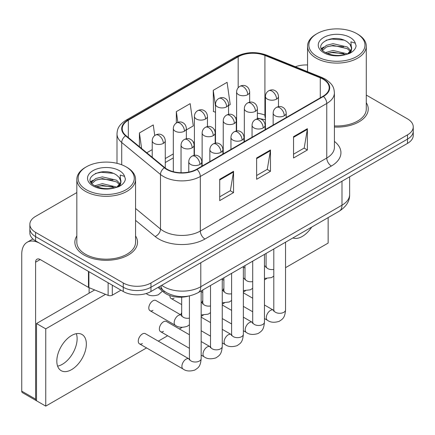 <?xml version="1.0" encoding="UTF-8"?>
<svg xmlns="http://www.w3.org/2000/svg" width="435" height="435" viewBox="0 0 435 435"><rect width="100%" height="100%" fill="white"/><g stroke="black" fill="none" stroke-linecap="round" stroke-linejoin="round"><path stroke-width="0.65" d="M265.426 119.859A26.105 15.073 0 0 0 264.431 119.484M188.502 296.104A19.575 11.305 180 0 1 163.995 292.396L157.992 287.448M76.826 235.933A31.325 18.085 0 0 0 74.869 242.224A31.325 18.085 0 0 0 84.047 255.013A31.325 18.085 0 0 0 118.179 258.934A31.325 18.085 0 0 0 137.52 242.224A31.325 18.085 0 0 0 135.562 235.933A31.325 18.085 0 0 1 137.52 242.224A31.325 18.085 0 0 1 118.179 258.934A31.325 18.085 0 0 1 84.047 255.013A31.325 18.085 0 0 1 74.869 242.224A31.325 18.085 0 0 1 76.826 235.933M323.074 79.181A20.88 12.055 180 0 1 329.186 87.707A20.88 12.055 180 0 1 323.074 96.227L196.636 169.226A20.88 12.055 180 0 1 164.767 167.616L125.998 135.649A20.88 12.055 180 0 1 122.219 128.733A20.88 12.055 180 0 1 128.336 120.212L238.173 56.795A20.88 12.055 180 0 1 264.915 55.446L320.285 77.827A20.88 12.055 180 0 1 323.074 79.181M323.439 78.963A21.402 12.359 0 0 0 320.584 77.582L265.214 55.196A21.402 12.359 0 0 0 237.804 56.583L127.966 119.995A21.402 12.359 0 0 0 125.568 135.823L164.338 167.79A21.402 12.359 0 0 0 197.006 169.438L323.439 96.445A21.402 12.359 0 0 0 323.439 78.963M76.826 192.575L35.594 216.38A19.575 11.305 0 0 0 29.857 224.373L29.857 232.899A19.575 11.305 0 0 0 35.594 240.892L123.268 291.51L123.268 287.247A19.575 11.305 0 0 0 150.956 287.247L407.513 139.124A19.575 11.305 0 0 0 413.25 131.131A19.575 11.305 0 0 1 407.513 139.124L150.956 287.247A19.575 11.305 0 0 1 123.268 287.247L35.594 236.629L123.268 287.247L123.268 282.984A19.575 11.305 0 0 0 150.956 282.984L407.513 134.861A19.575 11.305 0 0 0 413.25 126.868A19.575 11.305 0 0 0 407.513 118.875L366.281 95.069M29.857 228.636A19.575 11.305 0 0 0 35.594 236.629A19.575 11.305 0 0 1 29.857 228.636M219.708 179.296L219.708 200.611L233.551 192.618L233.551 171.303L219.708 179.296M219.708 196.827L230.371 190.671L233.497 172.015A5.22 3.012 -120 0 0 233.551 171.303M230.278 190.726L233.551 192.618M293.538 136.672L293.538 157.987L307.382 149.993L307.382 128.678L293.538 136.672M293.538 154.202L304.201 148.047L307.327 129.385A5.22 3.012 -120 0 0 307.382 128.678M304.108 148.101L307.382 149.993M256.623 157.987L256.623 179.296L270.467 171.303L270.467 149.993L256.623 157.987M256.623 175.517L267.286 169.362L270.412 150.7A5.22 3.012 -120 0 0 270.467 149.993M267.193 169.416L270.467 171.303M334.406 127.047A31.325 18.085 0 0 0 368.238 109.016A31.325 18.085 0 0 0 366.281 102.725A31.325 18.085 0 0 1 368.238 109.016A31.325 18.085 0 0 1 334.406 127.047M307.55 64.984A19.575 11.305 0 0 0 295.376 66.756M29.857 224.373A19.575 11.305 0 0 0 35.594 232.366L123.268 282.984M228.56 105.547L230.218 104.59L227.092 82.324L213.248 90.317L213.471 111.501M154.746 135.541L153.261 124.948L139.417 132.941L139.417 146.715M186.365 129.907L193.303 125.905L190.177 103.639L176.333 111.626L176.333 123.013M176.333 111.626L177.833 122.311M215.51 112.263L213.248 111.414M213.248 90.317L215.51 106.423M146.764 152.772L152.217 149.624M139.417 132.941L141.603 148.52M123.268 291.51A19.575 11.305 0 0 0 150.956 291.51L407.513 143.387A19.575 11.305 0 0 0 413.25 135.394L413.25 126.868M62.357 364.296A20.88 12.055 120 0 0 76.337 333.688A20.88 12.055 120 0 1 62.357 364.296A20.88 12.055 120 0 1 57.605 366.134A20.88 12.055 120 0 0 62.357 364.296M112.306 285.181L112.306 295.175L120.963 290.178M88.457 271.413L40.21 243.556A26.105 15.073 -120 0 0 27.155 242.262A26.105 15.073 -120 0 0 21.75 254.214L21.75 391.152L35.594 399.145L35.594 262.207A6.525 3.768 60 0 1 36.942 259.216A6.525 3.768 60 0 1 40.21 259.543L88.457 287.399L88.457 271.413A3.262 1.881 0 0 0 88.892 271.625M35.594 399.145A3.262 1.881 120 0 0 36.268 400.635L22.424 392.642A3.262 1.881 -60 0 1 21.75 391.152M89.121 293.163L89.121 287.698M112.306 295.175A3.262 1.881 180 0 1 108.13 295.387L88.892 287.611A3.262 1.881 180 0 1 88.457 287.399M334.406 125.911A29.368 16.954 0 0 0 366.281 109.016L366.281 46.143A29.368 16.954 0 0 0 357.679 34.158A29.368 16.954 0 0 0 357.679 34.153L356.76 33.62A28.063 16.198 0 0 0 356.76 33.62A28.063 16.198 0 0 0 317.071 33.626A28.063 16.198 0 0 0 317.071 56.534A28.063 16.198 0 0 0 356.76 56.534A28.063 16.198 0 0 0 356.76 33.626L357.679 34.158M317.071 33.626L316.153 34.158A29.368 16.954 0 0 0 307.55 46.143A29.368 16.954 0 0 0 316.153 58.132A29.368 16.954 0 0 0 348.152 61.808A29.368 16.954 0 0 0 366.281 46.143M351.453 49.291L351.665 48.274A14.752 8.515 0 0 0 350.001 44.343L347.358 41.934C333.759 32.315 311.101 44.87 325.092 52.325C330.801 55.424 337.549 56.213 345.336 54.696L349.479 53.489C353.459 51.444 355.672 48.894 356.107 45.833L355.292 43.19L350.931 41.82L351.447 49.285L347.848 53.635M325.527 52.586L333.096 50.444L347.5 53.88M343.693 53.603L331.938 52.591L327.267 53.44L333.096 52.135L345.863 54.582M322.221 49.846L322.667 48.573L326.484 45.316L333.096 43.674L347.347 47.007L350.773 50.574M322.629 50.335L326.484 47.007L333.096 45.37L347.347 48.698L350.208 51.379M350.001 44.343L351.659 48.475M351.665 48.687L351.165 51.286L350.028 53.206M321.373 48.426L323.874 47.023M326.158 40.232L331.938 39.058L343.84 40.112M321.693 49.057L322.743 48.432M327.245 46.675L331.938 45.827L343.693 46.833M86.353 166.828L85.429 167.361A29.368 16.954 0 0 0 76.826 179.35L76.826 242.224A29.368 16.954 0 0 0 85.429 254.214A29.368 16.954 0 0 0 117.434 257.89A29.368 16.954 0 0 0 135.562 242.224L135.562 179.35A29.368 16.954 0 0 0 126.96 167.361L126.036 166.828A28.063 16.198 0 0 0 86.353 166.828A28.063 16.198 0 0 0 86.353 189.742A28.063 16.198 0 0 0 126.036 189.742A28.063 16.198 0 0 0 126.036 166.828L126.96 167.361M76.826 179.35A29.368 16.954 0 0 0 85.429 191.34A29.368 16.954 0 0 0 117.434 195.016A29.368 16.954 0 0 0 135.562 179.35M120.729 182.493L120.946 181.482A14.752 8.515 0 0 0 119.277 177.545L116.64 175.142C103.041 165.517 80.383 178.073 94.368 185.533C100.083 188.627 106.831 189.421 114.612 187.904L118.755 186.697C122.741 184.652 124.948 182.102 125.389 179.041L124.573 176.392L120.212 175.022L120.723 182.493L117.124 186.838M94.803 185.788L102.377 183.646L116.781 187.088M112.969 186.805L101.214 185.799L96.543 186.648L102.377 185.343L115.139 187.79M91.497 183.053L91.943 181.776L95.765 178.524L102.377 176.882L116.623 180.215L120.055 183.782M91.905 183.543L95.765 180.215L102.377 178.573L116.623 181.906L119.484 184.587M119.277 177.545L120.935 181.683M120.946 181.89L120.446 184.494L119.31 186.408M90.654 181.629L93.15 180.231M95.434 173.44L101.214 172.265L113.122 173.315M90.969 182.265L92.019 181.64M96.526 179.883L101.214 179.035L112.969 180.041M189.415 324.825L187.099 326.348C182.194 327.838 178.29 327.501 175.397 325.331A5.872 3.393 -60 0 1 174.185 322.645A5.872 3.393 -60 0 1 178.595 315.31A5.872 3.393 -60 0 1 181.27 315.163L155.893 300.509A5.872 3.393 120 0 0 152.957 300.797A5.872 3.393 120 0 0 149.118 305.974A5.872 3.393 120 0 0 150.021 310.682A5.872 3.393 120 0 0 152.957 310.389M139.472 343.84L183.124 369.043A5.872 3.393 -60 0 1 182.221 364.334A5.872 3.393 -60 0 1 186.06 359.158A5.872 3.393 -60 0 1 186.321 359.016A5.872 3.393 -60 0 1 188.997 358.87L145.344 333.667A5.872 3.393 120 0 0 142.408 333.955A5.872 3.393 120 0 0 138.569 339.131A5.872 3.393 120 0 0 139.472 343.84A5.872 3.393 120 0 0 142.408 343.547M189.415 334.749L166.442 321.487A5.872 3.393 120 0 0 163.506 321.775A5.872 3.393 120 0 0 159.667 326.951A5.872 3.393 120 0 0 160.569 331.66A5.872 3.393 120 0 0 163.506 331.367M71.585 369.625A20.88 12.055 120 0 0 85.227 351.224A20.88 12.055 120 0 0 82.025 334.488A20.88 12.055 120 0 0 71.585 335.521A20.88 12.055 120 0 0 57.942 353.927A20.88 12.055 120 0 0 61.145 370.658A20.88 12.055 120 0 0 71.585 369.625M292.907 237.945A20.88 12.055 120 0 0 302.309 236.417A20.88 12.055 120 0 0 311.705 227.092M181.694 312.651A5.872 3.393 120 0 0 180.742 314.853M285.55 267.672L328.148 243.078L328.148 217.598M105.542 294.337L45.746 328.86L45.746 406.121L146.546 347.924M158.296 341.143L167.644 335.744M179.394 328.963L182.145 327.376M201.16 316.392L203.243 315.196M222.258 304.212L224.34 303.016M243.355 292.032L245.432 290.83M264.453 279.852L266.53 278.65M223.884 288.291A5.872 3.393 120 0 0 222.937 290.493M202.786 300.471A5.872 3.393 120 0 0 201.84 302.673M169.906 295.582A5.872 3.393 120 0 0 171.118 298.502A5.872 3.393 120 0 0 174.054 298.209M94.683 289.949L36.518 323.531L36.518 400.793L45.746 406.121M45.746 328.86L36.518 323.531M163.995 290.971L163.995 292.396M334.406 141.408A32.63 18.835 180 0 1 331.378 166.029L204.945 239.027A6.525 3.768 60 0 1 200.328 231.034L326.761 158.035A26.105 15.073 0 0 0 334.406 147.383L334.406 92.818A26.105 15.073 180 0 1 326.761 103.476A6.525 3.768 -120 0 0 323.439 96.445M204.945 239.027A32.63 18.835 180 0 1 158.797 239.027A32.63 18.835 180 0 1 155.143 236.509L135.562 220.366M164.338 167.79A6.525 4.366 129.5 0 0 160.488 174.462L160.488 229.022A26.105 15.073 0 0 0 163.413 231.034A26.105 15.073 0 0 0 200.328 231.034L200.328 176.474A26.105 15.073 180 0 1 160.488 174.462L121.718 142.495A26.105 15.073 180 0 1 116.999 133.849L116.999 163.332M334.406 92.818C333.988 88.332 333.574 84.602 325.413 79.175L321.982 77.512A6.525 3.056 112 0 0 320.584 77.582M321.982 77.512L266.617 55.125C255.802 51.303 245.547 51.857 235.835 56.795A6.525 3.768 60 0 1 237.804 56.583M127.966 119.995A6.525 3.768 -120 0 0 125.998 120.207C118.081 125.394 117.363 129.304 116.999 133.849M125.568 135.823A6.525 4.366 129.5 0 0 121.718 142.495L121.718 164.789M266.617 55.125A6.525 3.056 112 0 0 265.214 55.196M197.006 169.438A6.525 3.768 60 0 1 200.328 176.474L326.761 103.476L326.761 158.035A6.525 3.768 60 0 0 331.378 166.029M150.956 282.984L150.956 291.51M407.513 134.861L407.513 143.387M35.594 232.366L35.594 240.892M135.562 208.468L160.488 229.022A6.525 4.366 -50.5 0 1 155.143 236.509M128.336 120.212L128.336 137.58M320.285 77.827L320.285 97.837M264.915 55.446L264.915 115.123A20.88 12.055 0 0 0 257.384 113.22M265.426 115.329L264.915 115.123A11.745 5.503 -68 0 0 265.426 118.363M238.173 56.795L238.173 87.734M236.607 117.379L235.629 117.945M215.51 129.559L214.531 130.125M194.412 141.739L193.434 142.305M173.315 153.919L165.267 158.563M236.607 121.175A11.745 6.781 60 0 1 236.287 121.474M256.623 158.661L270.412 150.7M293.538 137.346L307.327 129.385M219.708 179.97L233.497 172.015M161.711 285.3A26.105 15.073 0 0 0 163.875 286.714A26.105 15.073 0 0 0 200.791 286.714L341.992 205.195A26.105 15.073 0 0 0 349.637 194.537C349.827 201.013 346.38 206.56 339.289 211.165L198.088 292.69A13.05 7.536 60 0 0 200.791 286.714L200.791 262.74M341.992 181.216L341.992 205.195A13.05 7.536 60 0 1 339.289 211.165M160.999 285.708A13.05 8.727 129.5 0 0 163.337 290.449L158.992 286.866M284.294 115.743A6.525 3.768 0 0 0 286.203 113.078C285.92 109.174 283.386 107.581 283.109 107.527C281.217 106.194 278.987 106.162 276.415 107.423A6.525 3.768 60 0 1 279.678 107.749A6.525 3.768 -120 0 1 284.294 115.743A6.525 3.768 0 0 1 275.061 115.743A6.525 3.768 0 0 1 273.153 113.078C273.251 110.604 274.338 108.717 276.415 107.423M264.453 318.556L267.514 320.318A5.872 3.393 -60 0 1 266.611 315.614A5.872 3.393 -60 0 1 270.45 310.438A5.872 3.393 -60 0 1 270.711 310.296A5.872 3.393 -60 0 1 273.387 310.15L264.453 304.989M274.142 310.737L273.615 311.172L273.805 309.905A5.872 3.393 -0 0 0 275.524 312.303A5.872 3.393 -0 0 0 283.56 312.45A5.872 3.393 -0 0 0 285.55 309.905C284.881 318.186 282.494 319.072 279.216 321.334C274.306 322.824 270.407 322.487 267.514 320.318M276.568 99.104A6.525 3.768 0 0 0 278.482 96.439C278.199 92.535 275.659 90.942 275.382 90.882C273.49 89.556 271.261 89.523 268.689 90.784A6.525 3.768 60 0 1 271.951 91.111A6.525 3.768 -120 0 1 276.568 99.104A6.525 3.768 0 0 1 267.34 99.104A6.525 3.768 0 0 1 265.426 96.439C265.524 93.965 266.611 92.079 268.689 90.784M264.453 266.166A5.872 3.393 -60 0 1 265.66 266.438L264.453 265.741M266.416 267.03L265.894 267.465L266.079 266.198A5.872 3.393 -0 0 0 267.802 268.596A5.872 3.393 -0 0 0 273.805 269.417M247.743 94.64A6.525 3.768 0 0 0 249.657 91.975C249.375 88.077 246.841 86.483 246.558 86.424C244.671 85.091 242.442 85.059 239.87 86.326A6.525 3.768 60 0 1 243.132 86.652A6.525 3.768 -120 0 1 247.743 94.64A6.525 3.768 0 0 1 238.516 94.64A6.525 3.768 0 0 1 236.607 91.975C236.705 89.507 237.793 87.62 239.87 86.326M263.197 127.923A6.525 3.768 0 0 0 265.105 125.258C264.823 121.36 262.289 119.761 262.011 119.707C260.119 118.374 257.89 118.342 255.318 119.609A6.525 3.768 60 0 1 258.58 119.929A6.525 3.768 -120 0 1 263.197 127.923A6.525 3.768 0 0 1 253.964 127.923A6.525 3.768 0 0 1 252.055 125.258C252.153 122.784 253.241 120.903 255.318 119.609M243.355 330.736L246.417 332.498A5.872 3.393 -60 0 1 245.514 327.794A5.872 3.393 -60 0 1 249.353 322.618A5.872 3.393 -60 0 1 249.614 322.476A5.872 3.393 -60 0 1 252.289 322.33L243.355 317.169M253.045 322.917L252.517 323.352L252.708 322.085A5.872 3.393 -0 0 0 254.426 324.483A5.872 3.393 -0 0 0 262.463 324.63A5.872 3.393 -0 0 0 264.453 322.085C263.784 330.366 261.397 331.252 258.118 333.514C253.208 335.004 249.309 334.667 246.417 332.498M242.099 140.103A6.525 3.768 0 0 0 244.008 137.438C243.725 133.54 241.191 131.941 240.914 131.887C239.022 130.554 236.792 130.522 234.22 131.789A6.525 3.768 60 0 1 237.483 132.109A6.525 3.768 -120 0 1 242.099 140.103A6.525 3.768 0 0 1 232.872 140.103A6.525 3.768 0 0 1 230.958 137.438C231.056 134.964 232.143 133.083 234.22 131.789M222.258 342.916L225.319 344.678A5.872 3.393 -60 0 1 224.416 339.974A5.872 3.393 -60 0 1 228.255 334.798A5.872 3.393 -60 0 1 228.516 334.656A5.872 3.393 -60 0 1 231.192 334.51L222.258 329.349M231.947 335.102L231.42 335.532L231.61 334.265A5.872 3.393 -0 0 0 233.329 336.663A5.872 3.393 -0 0 0 241.365 336.81A5.872 3.393 -0 0 0 243.355 334.265C242.692 342.546 240.299 343.433 237.021 345.694C232.111 347.184 228.212 346.847 225.319 344.678M221.002 152.283A6.525 3.768 0 0 0 222.91 149.618C222.633 145.72 220.094 144.121 219.816 144.067C217.924 142.734 215.695 142.702 213.123 143.969A6.525 3.768 60 0 1 216.385 144.29A6.525 3.768 -120 0 1 221.002 152.283A6.525 3.768 0 0 1 211.774 152.283A6.525 3.768 0 0 1 209.86 149.618C209.958 147.144 211.046 145.263 213.123 143.969M201.16 355.096L204.222 356.863A5.872 3.393 -60 0 1 203.319 352.154A5.872 3.393 -60 0 1 207.158 346.978A5.872 3.393 -60 0 1 207.419 346.836A5.872 3.393 -60 0 1 210.094 346.69L201.16 341.529M210.85 347.282L210.322 347.712L210.513 346.445A5.872 3.393 -0 0 0 212.231 348.843A5.872 3.393 -0 0 0 220.273 348.99A5.872 3.393 -0 0 0 222.258 346.445C221.594 354.726 219.202 355.612 215.923 357.874C211.013 359.364 207.114 359.027 204.222 356.863M199.904 164.463A6.525 3.768 0 0 0 201.813 161.798C201.535 157.9 198.996 156.301 198.719 156.247C196.827 154.914 194.597 154.882 192.025 156.149A6.525 3.768 60 0 1 195.288 156.469A6.525 3.768 -120 0 1 199.904 164.463A6.525 3.768 0 0 1 190.677 164.463A6.525 3.768 0 0 1 188.763 161.798C188.861 159.324 189.948 157.443 192.025 156.149M189.752 359.462L189.225 359.897L189.415 358.625A5.872 3.393 -0 0 0 191.139 361.023A5.872 3.393 -0 0 0 199.176 361.17A5.872 3.393 -0 0 0 201.16 358.625C200.497 366.906 198.11 367.792 194.826 370.054C189.916 371.55 186.017 371.207 183.124 369.043M255.47 111.284A6.525 3.768 0 0 0 257.384 108.619C257.101 104.715 254.562 103.122 254.285 103.068C252.392 101.736 250.163 101.703 247.591 102.965A6.525 3.768 60 0 1 250.854 103.291A6.525 3.768 -120 0 1 255.47 111.284A6.525 3.768 0 0 1 246.243 111.284A6.525 3.768 0 0 1 244.329 108.619C244.426 106.145 245.514 104.259 247.591 102.965M243.355 278.346A5.872 3.393 -60 0 1 244.562 278.617L243.355 277.921M245.318 279.21L244.796 279.645L244.981 278.378A5.872 3.393 -0 0 0 246.705 280.776A5.872 3.393 -0 0 0 252.708 281.597M234.373 123.464A6.525 3.768 0 0 0 236.287 120.799C236.004 116.895 233.464 115.302 233.187 115.248C231.3 113.916 229.066 113.883 226.494 115.144A6.525 3.768 60 0 1 229.762 115.471A6.525 3.768 -120 0 1 234.373 123.464A6.525 3.768 0 0 1 225.145 123.464A6.525 3.768 0 0 1 223.231 120.799C223.329 118.325 224.416 116.439 226.494 115.144M222.258 290.526A5.872 3.393 -60 0 1 223.465 290.797L222.258 290.101M224.221 291.39L223.699 291.825L223.884 290.558A5.872 3.393 -0 0 0 225.607 292.956A5.872 3.393 -0 0 0 231.61 293.777M213.275 135.644A6.525 3.768 0 0 0 215.189 132.98C214.906 129.075 212.367 127.482 212.09 127.428C210.203 126.096 207.968 126.063 205.402 127.324A6.525 3.768 60 0 1 208.664 127.651A6.525 3.768 -120 0 1 213.275 135.644A6.525 3.768 0 0 1 204.048 135.644A6.525 3.768 0 0 1 202.134 132.98C202.231 130.505 203.324 128.619 205.402 127.324M201.16 302.706A5.872 3.393 -60 0 1 202.367 302.978L201.16 302.281M203.123 303.57L202.601 304.005L202.786 302.738A5.872 3.393 -0 0 0 204.51 305.136A5.872 3.393 -0 0 0 210.513 305.957M226.651 106.82A6.525 3.768 0 0 0 228.56 104.155C228.277 100.257 225.743 98.663 225.466 98.604C223.574 97.277 221.344 97.239 218.772 98.506A6.525 3.768 60 0 1 222.035 98.832A6.525 3.768 -120 0 1 226.651 106.82A6.525 3.768 0 0 1 217.418 106.82A6.525 3.768 0 0 1 215.51 104.155C215.608 101.687 216.695 99.8 218.772 98.506M205.554 119A6.525 3.768 0 0 0 207.462 116.341C207.18 112.437 204.646 110.843 204.368 110.784C202.476 109.457 200.247 109.424 197.675 110.686A6.525 3.768 60 0 1 200.937 111.012A6.525 3.768 -120 0 1 205.554 119A6.525 3.768 0 0 1 196.321 119A6.525 3.768 0 0 1 194.412 116.341C194.51 113.867 195.598 111.98 197.675 110.686M184.456 131.185A6.525 3.768 0 0 0 186.365 128.521C186.082 124.617 183.548 123.023 183.271 122.964C181.379 121.637 179.149 121.604 176.577 122.866A6.525 3.768 60 0 1 179.84 123.192A6.525 3.768 -120 0 1 184.456 131.185A6.525 3.768 0 0 1 175.223 131.185A6.525 3.768 0 0 1 173.315 128.521C173.413 126.047 174.5 124.16 176.577 122.866M163.359 143.365A6.525 3.768 0 0 0 165.267 140.701C164.985 136.797 162.451 135.203 162.173 135.149C160.281 133.817 158.052 133.784 155.48 135.046A6.525 3.768 60 0 1 158.742 135.372A6.525 3.768 -120 0 1 163.359 143.365A6.525 3.768 0 0 1 154.126 143.365A6.525 3.768 0 0 1 152.217 140.701C152.315 138.227 153.403 136.34 155.48 135.046M162.478 291.14L158.28 294.821C153.37 296.311 149.471 295.974 146.579 293.804A5.872 3.393 -60 0 1 146.203 293.527M35.594 262.207L40.21 259.543M88.892 271.663L88.892 287.611M108.13 295.387L108.13 282.772M355.292 43.19A18.667 10.777 0 0 0 350.115 37.459A18.667 10.777 0 0 0 323.716 37.459A18.667 10.777 0 0 0 323.716 52.7A18.667 10.777 0 0 0 345.336 54.696M347.663 54.109A14.752 8.515 0 0 0 351.643 48.758M124.573 176.392A18.667 10.777 0 0 0 119.397 170.661A18.667 10.777 0 0 0 92.992 170.661A18.667 10.777 0 0 0 92.992 185.903A18.667 10.777 0 0 0 114.612 187.904M116.944 187.316A14.752 8.515 0 0 0 120.925 181.96M192.178 147.824A6.525 3.768 0 0 0 194.092 145.159C193.809 141.255 191.269 139.662 190.992 139.608C189.105 138.276 186.871 138.243 184.304 139.504A6.525 3.768 60 0 1 187.567 139.831A6.525 3.768 -120 0 1 192.178 147.824A6.525 3.768 0 0 1 182.95 147.824A6.525 3.768 0 0 1 181.042 145.159C181.139 142.685 182.227 140.799 184.304 139.504M182.026 315.75L181.504 316.185L181.694 314.918A5.872 3.393 -0 0 0 183.412 317.316A5.872 3.393 -0 0 0 189.415 318.137M235.835 56.795L125.998 120.207M265.426 119.794L257.384 118.13M236.607 121.381L236.287 121.55M215.51 133.534L215.189 133.719M194.412 145.714L194.092 145.899M173.315 157.894L165.267 162.538M198.088 292.69C187.583 297.97 177.083 297.97 166.578 292.69L163.337 290.449M349.637 194.537L349.637 176.8M273.789 310.356L273.387 310.15M285.55 242.192L285.55 309.905M286.203 117.515L286.203 113.078M252.708 311.77L243.355 306.376M273.805 248.972L273.805 309.905M273.153 125.052L273.153 113.078M252.708 298.209L243.355 292.809M266.062 266.65L265.66 266.438M264.453 278.416L271.489 277.628L273.805 276.1M278.482 106.662L278.482 96.439M266.079 253.436L266.079 266.198M244.981 268.063L243.355 267.128M265.426 129.51L265.426 96.439M249.657 102.203L249.657 91.975M236.607 130.973L236.607 91.975M252.691 322.542L252.289 322.33M264.453 254.372L264.453 322.085M265.105 129.695L265.105 125.258M231.61 323.95L222.258 318.556M252.708 261.152L252.708 322.085M252.055 137.232L252.055 125.258M231.61 310.389L222.258 304.989M231.594 334.722L231.192 334.51M243.355 266.552L243.355 334.265M244.008 141.875L244.008 137.438M210.513 336.135L201.16 330.736M231.61 273.338L231.61 334.265M230.958 149.412L230.958 137.438M210.513 322.569L201.16 317.169M210.496 346.902L210.094 346.69M222.258 278.732L222.258 346.445M222.91 154.055L222.91 149.618M189.415 348.315L160.569 331.66M210.513 285.518L210.513 346.445M209.86 161.592L209.86 149.618M189.399 359.082L188.997 358.87M201.16 290.912L201.16 358.625M201.813 166.235L201.813 161.798M189.415 295.925L189.415 358.625M188.763 172.081L188.763 161.798M244.965 278.83L244.562 278.617M243.355 290.596L250.391 289.808L252.708 288.28M257.384 118.842L257.384 108.619M244.981 265.616L244.981 278.378M223.884 280.243L222.258 279.308M244.329 141.69L244.329 108.619M223.867 291.01L223.465 290.797M222.258 302.776L229.294 301.988L231.61 300.46M236.287 131.022L236.287 120.799M223.884 277.796L223.884 290.558M202.786 292.423L201.16 291.488M223.231 153.87L223.231 120.799M202.77 303.19L202.367 302.978M201.16 314.956L208.196 314.168L210.513 312.64M215.189 143.202L215.189 132.98M202.786 289.976L202.786 302.738M181.694 304.603L171.118 298.502M202.134 166.05L202.134 132.98M228.56 114.383L228.56 104.155M215.51 143.153L215.51 104.155M207.462 126.563L207.462 116.341M194.412 155.333L194.412 116.341M186.365 138.743L186.365 128.521M173.315 171.7L173.315 128.521M165.267 168.013L165.267 140.701M146.579 293.804L146.133 293.549M152.217 157.269L152.217 140.701M27.155 242.262L32.897 238.945M307.55 71.677L307.55 46.143M181.672 315.37L181.27 315.163M194.092 155.382L194.092 145.159M181.694 297.176L181.694 314.918M175.397 325.331L150.021 310.682M181.042 172.749L181.042 145.159"/></g></svg>
